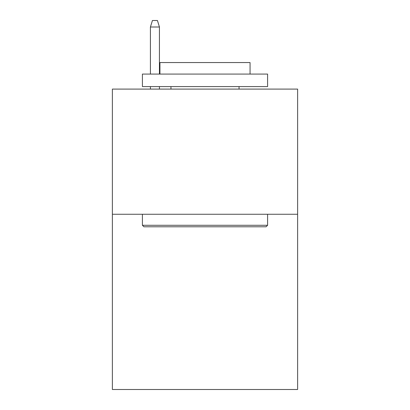<?xml version="1.0" encoding="UTF-8"?>
<svg xmlns="http://www.w3.org/2000/svg" width="410" height="410" viewBox="0 0 410 410"><rect width="100%" height="100%" fill="white"/><g stroke="black" fill="none" stroke-linecap="round" stroke-linejoin="round"><path stroke-width="0.61" d="M297.624 214.261L297.624 389.5L112.376 389.5L112.376 89.093L297.624 89.093L297.624 214.261L112.376 214.261M143.915 226.781L142.413 225.28L267.587 225.28L266.085 226.781L143.915 226.781M267.587 74.072L267.587 86.592L142.413 86.592L142.413 74.072L267.587 74.072M159.941 74.072L159.941 62.556L250.059 62.556L250.059 74.072M267.587 214.261L267.587 225.28M142.413 214.261L142.413 225.28M239.045 86.592L239.045 89.093M170.955 86.592L170.955 89.093M159.439 74.072L159.439 27.009L150.424 27.009L150.424 74.072M150.424 86.592L150.424 89.093M159.439 86.592L159.439 89.093M150.424 27.009L152.428 20.5L157.435 20.5L159.439 27.009"/></g></svg>
